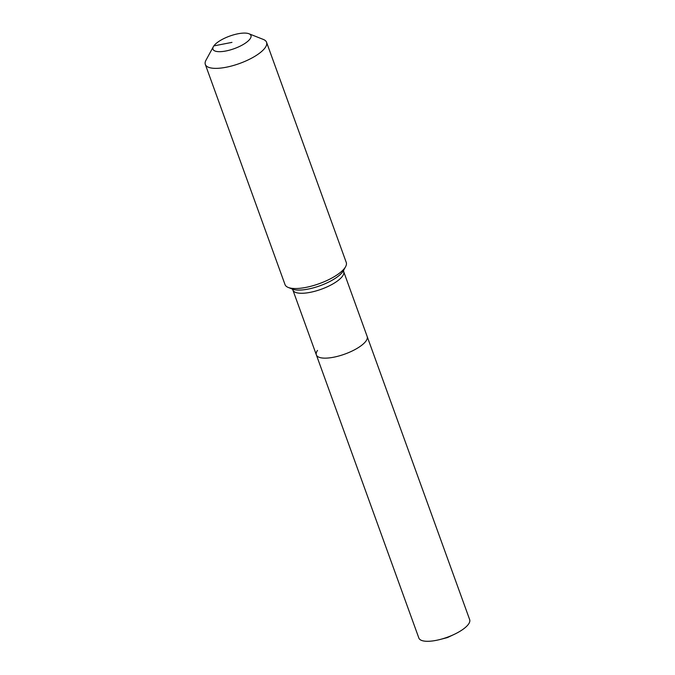 <?xml version="1.0" encoding="UTF-8"?>
<svg xmlns="http://www.w3.org/2000/svg" width="675" height="675" viewBox="0 0 675 675"><rect width="100%" height="100%" fill="white"/><g stroke="black" fill="none" stroke-linecap="round" stroke-linejoin="round"><path stroke-width="1.01" d="M292.157 288.968L292.874 290.031A27.025 8.935 160.1 0 0 310.129 292.359A27.025 8.935 160.1 0 0 342.537 276.126A27.025 8.935 160.1 0 0 343.693 271.637L469.673 619.65A27.025 8.935 160.1 0 1 468.517 624.139A27.025 8.935 160.1 0 1 454.115 634.424A27.025 8.935 160.1 0 1 440.26 639.436A27.025 8.935 160.1 0 1 418.854 638.044L316.356 354.898A27.025 8.935 160.1 0 1 317.512 350.401M367.175 336.496A27.025 8.935 160.1 0 1 366.019 340.993A27.025 8.935 160.1 0 1 339.145 355.911A27.025 8.935 160.1 0 1 316.356 354.898A27.025 8.935 160.1 0 0 339.145 355.911A27.025 8.935 160.1 0 0 366.019 340.993A27.025 8.935 160.1 0 0 367.175 336.496M213.848 45.9A20.183 6.674 160.1 0 1 230.512 35.817A20.183 6.674 160.1 0 1 248.948 33.75A20.183 6.674 160.1 0 1 250.087 38.863A20.183 6.674 160.1 0 1 226.657 50.836A20.183 6.674 160.1 0 1 213.393 46.617A20.183 6.674 160.1 0 1 213.848 45.9L231.964 42.382M248.948 33.75L263.334 39.437A32.56 10.758 160.1 0 1 266.558 42.28A32.56 10.758 160.1 0 1 265.165 47.689A32.56 10.758 160.1 0 1 232.782 65.669A32.56 10.758 160.1 0 1 205.327 64.446A32.56 10.758 160.1 0 1 205.985 60.202L213.393 46.617M266.558 42.28L346.25 262.44A32.56 10.758 160.1 0 1 345.6 266.692A32.56 10.758 160.1 0 1 344.866 267.857A32.56 10.758 160.1 0 1 317.993 284.108A32.56 10.758 160.1 0 1 288.25 287.449A32.56 10.758 160.1 0 1 285.027 284.605L205.327 64.446M345.6 266.692L343.423 270.667A28.932 9.56 160.1 0 1 342.773 271.704A28.932 9.56 160.1 0 1 308.078 289.094A28.932 9.56 160.1 0 1 292.461 289.119L288.25 287.449M440.26 639.436L447.424 637.58L454.115 634.424M343.693 271.637L343.567 270.363M292.874 290.031L316.356 354.898"/></g></svg>

